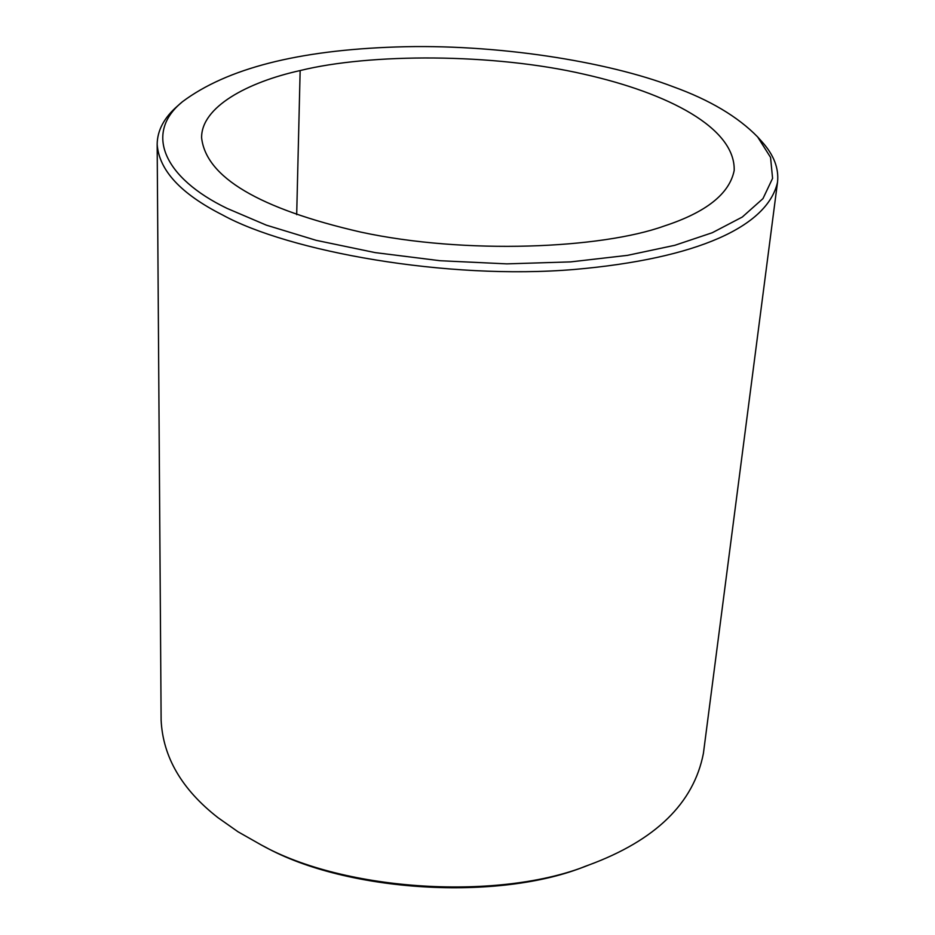 <?xml version="1.0" encoding="UTF-8"?>
<svg xmlns="http://www.w3.org/2000/svg" width="935" height="935" viewBox="0 0 935 935"><rect width="100%" height="100%" fill="white"/><g stroke="black" fill="none" stroke-linecap="round" stroke-linejoin="round"><path stroke-width="1.4" d="M300.147 70.557C370.167 53.248 492.932 53.178 583.954 74.192C668.186 93.103 735.331 127.838 734.197 170.404C729.569 193.767 706.17 212.339 664.025 226.083C601.509 248.593 465.759 254.787 360.781 232.102C259.135 208.727 206.074 177.299 201.609 137.819C201.13 107.104 247.296 82.245 300.147 70.557L296.687 214.664M673.2 86.756C709.607 99.881 737.75 116.606 757.619 136.907L770.557 157.396L772.579 178.363L762.972 198.617L742.296 217.037L712.306 232.71L674.836 245.297L627.478 255.36L570.619 261.894L506.84 263.869L440.104 260.725L375.099 252.602L316.147 240.33L266.346 225.148L227.135 208.423C164.209 178.153 143.616 133.202 182.442 101.728C226.901 68.477 298.09 50.221 396.008 46.984C495.223 43.559 606.955 61.336 673.2 86.756M261.496 845.1L264.593 846.689C346.792 892.411 499.009 901.41 585.298 866.301L588.571 865.109C500.646 900.896 345.237 891.71 261.496 845.1L237.993 831.764L218.03 817.704C181.869 789.537 162.9 757.034 161.124 720.184L157.162 144.306C159.02 170.263 180.817 193.814 222.565 214.968C288.529 251.293 446.509 280.278 574.628 269.444C697.417 258.679 767.588 226.48 777.523 182.255C779.042 168.37 773.818 154.824 761.85 141.617L757.619 136.907M182.442 101.728L177.673 105.889C164.174 117.565 157.337 130.374 157.162 144.306M777.523 182.255L703.412 753.353C693.758 803.212 655.47 840.471 588.571 865.109"/></g></svg>
